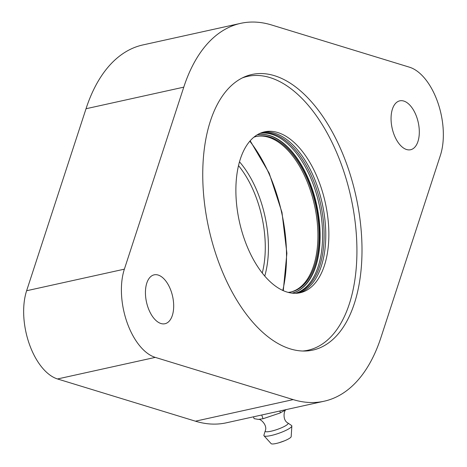 <?xml version="1.0" encoding="UTF-8"?>
<svg xmlns="http://www.w3.org/2000/svg" width="467" height="467" viewBox="0 0 467 467"><rect width="100%" height="100%" fill="white"/><g stroke="black" fill="none" stroke-linecap="round" stroke-linejoin="round"><path stroke-width="0.7" d="M256.36 136.446A79.67 42.526 -102.5 0 1 312.493 197.179A79.67 42.526 -102.5 0 1 298.851 288.25A79.67 42.526 -102.5 0 1 290.713 292.033M253.838 137.228A79.67 42.526 -102.5 0 1 256.926 136.317A79.67 42.526 -102.5 0 1 313.474 196.409A79.67 42.526 -102.5 0 1 299.977 287.999A79.67 42.526 -102.5 0 1 291.28 291.91A79.67 42.526 -102.5 0 1 288.098 292.383M242.315 77.919A140.223 74.843 -102.5 0 1 247.574 76.372A140.223 74.843 -102.5 0 1 347.104 182.136A140.223 74.843 -102.5 0 1 323.345 343.338A140.223 74.843 -102.5 0 1 308.039 350.221A140.223 74.843 -102.5 0 1 302.622 351.032M255.612 135.868A82.402 43.98 -102.5 0 1 264.608 131.822A82.402 43.98 -102.5 0 1 323.094 193.974A82.402 43.98 -102.5 0 1 309.136 288.711A82.402 43.98 -102.5 0 1 300.141 292.756A82.402 43.98 -102.5 0 1 241.649 230.599A82.402 43.98 -102.5 0 1 255.612 135.868M263.073 132.214A82.402 43.98 -102.5 0 1 320.403 196.082A82.402 43.98 -102.5 0 1 306.048 289.388A82.402 43.98 -102.5 0 1 298.582 293.043M260.195 133.264A81.947 43.74 -102.5 0 1 260.212 133.258A81.947 43.74 -102.5 0 1 318.377 195.072A81.947 43.74 -102.5 0 1 304.496 289.277A81.947 43.74 -102.5 0 1 295.547 293.299A81.947 43.74 -102.5 0 1 295.535 293.305M260.014 133.34A81.947 43.74 -102.5 0 1 317.192 196.619A81.947 43.74 -102.5 0 1 302.972 289.616A81.947 43.74 -102.5 0 1 295.337 293.311M300.73 289.201A81.036 43.25 -102.5 0 1 292.056 293.142A81.036 43.25 -102.5 0 0 300.421 289.266A81.036 43.25 -102.5 0 0 314.273 196.537A81.036 43.25 -102.5 0 0 257.101 134.881A81.036 43.25 -102.5 0 1 314.501 196.198A81.036 43.25 -102.5 0 1 300.73 289.201M328.208 343.175A141.133 75.327 -102.5 0 1 312.802 350.104A141.133 75.327 -102.5 0 1 212.631 243.651A141.133 75.327 -102.5 0 1 236.535 81.404A141.133 75.327 -102.5 0 1 251.947 74.475A141.133 75.327 -102.5 0 1 352.118 180.927A141.133 75.327 -102.5 0 1 328.208 343.175M413.318 148.512A25.037 13.362 -102.5 0 1 410.586 149.738A25.037 13.362 -102.5 0 1 392.811 130.853A25.037 13.362 -102.5 0 1 397.055 102.069A25.037 13.362 -102.5 0 1 399.787 100.837A25.037 13.362 -102.5 0 1 417.556 119.727A25.037 13.362 -102.5 0 1 413.318 148.512M167.694 322.51A25.037 13.362 -102.5 0 1 164.962 323.736A25.037 13.362 -102.5 0 1 147.187 304.852A25.037 13.362 -102.5 0 1 151.431 276.067A25.037 13.362 -102.5 0 1 154.163 274.835A25.037 13.362 -102.5 0 1 171.932 293.725A25.037 13.362 -102.5 0 1 167.694 322.51M183.77 87.154A193.49 103.271 -102.5 0 1 219.537 32.848A193.49 103.271 -102.5 0 1 240.657 23.35A193.49 103.271 -102.5 0 1 271.555 24.967L409.477 67.195A54.633 29.158 -102.5 0 1 437.725 102.238A54.633 29.158 -102.5 0 1 440.375 155.418L380.973 337.425A193.49 103.271 -102.5 0 1 324.092 401.229A193.49 103.271 -102.5 0 1 293.188 399.606L155.266 357.383A54.633 29.158 -102.5 0 1 127.018 322.341A54.633 29.158 -102.5 0 1 124.374 269.161L183.77 87.154L86.027 108.735A193.49 103.271 -102.5 0 1 121.788 54.429A193.49 103.271 -102.5 0 1 142.908 44.931L240.657 23.35M324.092 401.229L226.343 422.81A193.49 103.271 -102.5 0 1 195.445 421.187L57.523 378.965A54.633 29.158 -102.5 0 1 29.275 343.922A54.633 29.158 -102.5 0 1 26.625 290.743L86.027 108.735M263.026 418.736L258.374 419.401C260.142 418.42 267.86 425.069 265.215 430.942A12.124 2.253 160.7 0 0 271.058 431.222A12.124 2.253 160.7 0 0 286.668 425.052A12.124 2.253 160.7 0 0 287.888 423.003C282.161 420.067 284.029 410.067 286.038 409.717L279.984 413.038L263.026 418.736L261.718 415M265.215 430.942L263.902 435.197A14.798 2.749 -19.3 0 0 264.007 435.787A14.798 2.749 -19.3 0 0 275.314 434.421A14.798 2.749 -19.3 0 0 290.077 428.011A14.798 2.749 -19.3 0 0 291.852 426.032A14.798 2.749 -19.3 0 0 291.571 425.507L287.888 423.003M264.007 435.787L271.146 443.65A10.648 1.979 -19.3 0 0 279.278 442.669A10.648 1.979 -19.3 0 0 289.902 438.052A10.648 1.979 -19.3 0 0 291.18 436.633L291.852 426.032M253.476 416.821L254.112 418.648L258.374 419.401M280.428 412.834L279.791 411.007M124.374 269.161L26.625 290.743M155.266 357.383L57.523 378.965M293.188 399.606L195.445 421.187M249.827 141.215A113.983 60.838 -102.5 0 1 282.774 290.456M238.532 165.651A79.67 42.526 -102.5 0 1 262.244 273.049M239.513 161.839A81.947 43.74 -102.5 0 1 264.742 276.096M247.574 76.372L243.797 77.207M308.039 350.221L304.262 351.056M283.276 290.684L286.884 253.289L281.975 212.38L269.196 173.199L250.184 140.8M278.939 442.769L284.537 440.807"/></g></svg>
